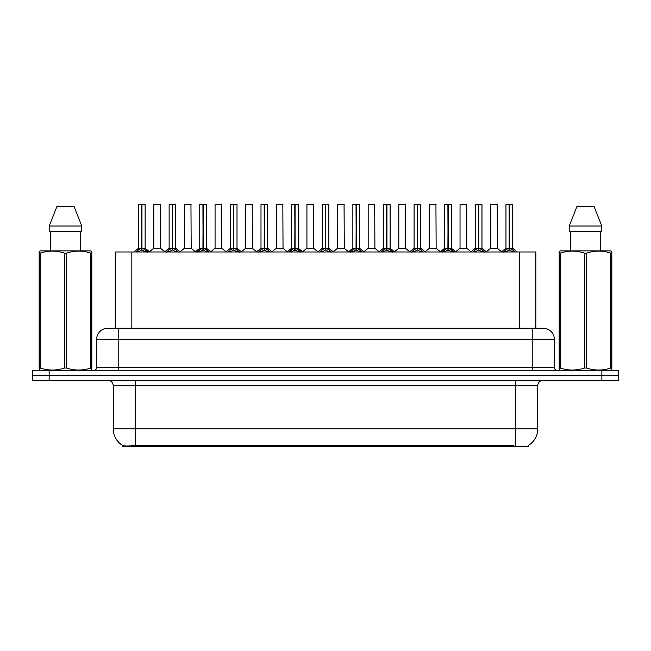 <?xml version="1.0" encoding="UTF-8"?>
<svg xmlns="http://www.w3.org/2000/svg" width="651" height="651" viewBox="0 0 651 651"><rect width="100%" height="100%" fill="white"/><g stroke="black" fill="none" stroke-linecap="round" stroke-linejoin="round"><path stroke-width="0.98" d="M111.598 328.267L115.251 328.267L115.251 251.986L535.863 251.986L535.863 328.267M528.409 445.422L528.409 446.545L122.697 446.545L122.697 445.487M113.25 428.863L135.359 428.863L135.359 385.75L113.25 385.75L113.25 428.863A19.343 19.343 0 0 0 122.811 445.553C124.243 446.106 128.426 446.106 135.359 445.553L513.427 445.455M528.189 445.553A19.343 19.343 0 0 0 537.75 428.863L537.75 385.75A5.525 5.525 0 0 1 543.276 380.225M49.134 370.273L618.45 370.273L618.45 375.245L32.55 375.245L32.55 380.225L49.134 380.225L49.134 375.245L32.55 375.245L32.55 370.273L49.134 370.273L49.134 375.245L618.45 375.245L618.45 380.225L49.134 380.225M554.335 339.317L96.665 339.317A11.051 11.051 0 0 1 107.724 328.267L543.276 328.267A11.051 11.051 0 0 1 554.335 339.317L554.335 367.506C554.481 369.174 555.401 370.094 557.093 370.273M96.665 339.317L96.665 367.506A2.767 2.767 0 0 1 93.907 370.273M136.051 252.116L138.061 249.992L141.682 248.161L141.682 250.09L141.877 204.455L145.14 204.56L145.14 248.121L141.967 248.161L145.596 249.992L147.606 252.116M138.508 204.56L141.682 204.455L138.508 204.56L138.508 248.121L141.682 248.161M141.682 204.455L138.622 204.455M145.14 204.56L141.967 204.455M141.78 204.455L141.78 248.121L145.246 248.332L142.333 248.332M141.682 204.56L141.828 248.121M140.722 204.455L142.935 204.455M141.967 248.161L141.967 250.09L141.877 248.121M141.967 248.121L141.967 204.56M145.596 252.002L141.967 250.09M141.682 250.09L138.061 252.002M160.447 248.121L160.341 204.455L153.823 204.56L153.823 248.121L160.455 248.121L156.989 248.121M157.086 204.455L153.929 204.455M157.973 248.121L153.823 248.121L149.478 251.766M166.672 252.116L168.682 249.992L172.303 248.161L172.303 250.09L172.499 204.455L175.762 204.56L175.762 248.121L172.588 248.161L176.218 249.992L178.228 252.116M169.13 204.56L172.312 204.455L169.13 204.56L169.13 248.121L172.303 248.161M172.312 204.455L169.244 204.455M175.762 204.56L172.588 204.455M172.401 204.455L172.401 248.121L175.868 248.332L172.954 248.332M172.303 204.56L172.45 248.121M171.343 204.455L173.557 204.455M172.588 248.161L172.588 250.09L172.499 248.121M172.588 248.121L172.588 204.56M176.218 252.002L172.588 250.09M172.303 250.09L168.682 252.002M197.294 252.116L199.304 249.992L202.925 248.161L202.925 250.09L203.12 204.455L206.383 204.56L206.383 248.121L203.21 248.121L203.218 250.09L203.12 248.121L206.383 248.121L203.576 248.332L206.839 249.992L208.849 252.116M199.751 204.56L202.933 204.455L199.751 204.56L199.751 248.121L202.925 248.161M202.933 204.455L199.865 204.455M206.383 204.56L203.21 204.455M203.022 204.455L203.12 248.121M202.925 204.56L203.071 248.121M201.965 204.455L204.178 204.455M203.21 248.121L203.21 204.56M206.839 252.002L203.218 250.09M202.925 250.09L199.304 252.002M227.915 252.116L229.925 249.992L233.546 248.161L233.546 250.09L233.742 204.455L237.005 204.56L237.005 248.121L233.839 248.161L237.46 249.992L239.47 252.116M230.373 204.56L233.554 204.455L230.373 204.56L230.373 248.121L233.546 248.161M233.554 204.455L230.487 204.455M237.005 204.56L233.831 204.455M233.644 204.455L233.644 248.121L237.11 248.332L234.197 248.332M233.546 204.56L233.693 248.121M232.586 204.455L234.799 204.455M233.839 248.161L233.839 250.09L233.742 248.121M233.831 248.121L233.839 204.56M237.46 252.002L233.839 250.09M233.546 250.09L229.925 252.002M258.537 252.116L260.546 249.992L264.168 248.161L264.168 250.09L264.363 204.455L267.626 204.56L267.626 248.121L264.461 248.161L268.082 249.992L270.092 252.116M260.994 204.56L264.176 204.455L260.994 204.56L260.994 248.121L264.168 248.161M264.176 204.455L261.108 204.455M267.626 204.56L264.452 204.455M264.265 204.455L264.265 248.121L267.732 248.332L264.819 248.332M264.168 204.56L264.314 248.121M263.207 204.455L265.421 204.455M264.461 248.161L264.461 250.09L264.363 248.121M264.461 248.121L264.461 204.56M268.082 252.002L264.461 250.09M264.168 250.09L260.546 252.002M188.595 248.121L184.339 248.332L191.174 248.332L190.963 204.455L184.445 204.56L184.445 248.121L191.077 248.121L187.61 248.121M187.708 204.455L184.55 204.455M219.216 248.121L214.96 248.332L221.796 248.332L221.584 204.455L215.066 204.56L215.066 248.121L221.698 248.121L218.231 248.121M218.329 204.455L215.172 204.455M249.838 248.121L245.582 248.332L252.417 248.332L252.206 204.455L245.687 204.56L245.687 248.121L252.319 248.121L248.853 248.121M247.893 204.455L245.793 204.455M91.474 370.273L91.815 368.035L90.839 368.035L90.839 253.117C82.75 250.44 74.629 250.44 66.467 253.117L64.514 253.117C56.425 250.44 48.304 250.44 40.15 253.117L39.166 253.117L39.166 251.595L40.452 250.879L39.166 251.595L39.166 368.735M66.467 253.117L66.467 368.035C74.564 370.712 82.685 370.712 90.839 368.035M66.467 368.035L64.514 368.035L64.514 253.117M40.15 253.117L40.15 368.035C48.239 370.712 56.36 370.712 64.514 368.035M40.15 368.035L39.166 368.035L39.516 370.273M91.815 368.735L91.815 251.595L90.538 250.879L91.815 251.595L91.815 253.117L90.839 253.117M90.538 250.879L40.452 250.879M50.42 231.536L50.42 250.879M80.569 250.879L80.569 231.536L80.569 250.879M74.124 206.66L81.774 226.011L81.774 231.536L49.207 231.536L49.207 226.011L56.865 206.66L49.207 226.011L81.774 226.011L74.124 206.66L56.865 206.66M611.484 370.273L611.834 368.035L610.85 368.035L610.85 253.117C602.761 250.44 594.64 250.44 586.486 253.117L584.533 253.117C576.436 250.44 568.315 250.44 560.161 253.117L559.185 253.117L559.185 251.595L560.462 250.879L559.185 251.595L559.185 368.735M586.486 253.117L586.486 368.035C594.575 370.712 602.696 370.712 610.85 368.035M586.486 368.035L584.533 368.035L584.533 253.117M560.161 253.117L560.161 368.035C568.25 370.712 576.371 370.712 584.533 368.035M560.161 368.035L559.185 368.035L559.526 370.273M611.834 259.171L611.834 251.595L610.548 250.879L611.834 251.595L611.834 253.117L610.85 253.117M610.548 250.879L560.462 250.879M570.431 231.536L570.431 250.879M600.58 250.879L600.58 231.536M601.793 231.536L601.793 226.011L601.793 231.536L569.226 231.536L569.226 226.011L576.876 206.66L569.226 226.011L601.793 226.011L594.135 206.66L576.876 206.66M611.834 368.735L611.834 253.117M594.135 206.66L601.793 226.011M289.158 252.116L291.168 249.992L294.789 248.161L294.789 250.09L294.984 204.455L298.248 204.56L298.248 248.121L295.082 248.161L298.703 249.992L300.713 252.116M291.615 204.56L294.797 204.455L291.615 204.56L291.615 248.121L294.789 248.161M294.797 204.455L291.729 204.455M298.248 204.56L295.074 204.455M294.887 204.455L294.887 248.121L298.353 248.332L295.44 248.332M294.789 204.56L294.936 248.121M293.829 204.455L296.042 204.455M295.082 248.161L295.082 250.09L294.984 248.121M295.082 248.121L295.082 204.56M298.703 252.002L295.082 250.09M294.789 250.09L291.168 252.002M319.779 252.116L321.789 249.992L325.41 248.161L325.41 250.09L325.606 204.455L328.869 204.56L328.869 248.121L325.703 248.161L329.325 249.992L331.335 252.116M322.237 204.56L325.419 204.455L322.237 204.56L322.237 248.121L325.41 248.161M325.419 204.455L322.351 204.455M328.869 204.56L325.695 204.455M325.508 204.455L325.508 248.121L328.975 248.332L326.061 248.332M325.41 204.56L325.557 248.121M324.45 204.455L326.664 204.455M325.703 248.161L325.703 250.09L325.606 248.121M325.703 248.121L325.703 204.56M329.325 252.002L325.703 250.09M325.41 250.09L321.789 252.002M350.401 252.116L352.411 249.992L356.032 248.161L356.032 250.09L356.227 204.455L359.49 204.56L359.49 248.121L356.325 248.161L359.946 249.992L361.956 252.116M352.858 204.56L356.04 204.455L352.858 204.56L352.858 248.121L356.032 248.161M356.04 204.455L352.972 204.455M359.49 204.56L356.317 204.455M356.13 204.455L356.13 248.121L359.596 248.332L356.683 248.332M356.032 204.56L356.178 248.121M355.072 204.455L357.285 204.455M356.325 248.161L356.325 250.09L356.227 248.121M356.325 248.121L356.325 204.56M359.946 252.002L356.325 250.09M356.032 250.09L352.411 252.002M280.459 248.121L276.203 248.332L283.039 248.332L282.827 204.455L276.309 204.56L276.309 248.121L282.941 248.121L279.482 248.121M278.514 204.455L276.415 204.455M313.554 248.121L313.448 204.455L306.93 204.56L306.93 248.121L313.562 248.121L310.104 248.121M309.135 204.455L307.036 204.455M311.08 248.121L306.93 248.121L302.593 251.766M341.702 248.121L337.446 248.332L344.281 248.332L344.07 204.455L337.552 204.56L337.552 248.121L344.184 248.121L340.725 248.121M339.757 204.455L337.657 204.455M381.022 252.116L383.032 249.992L386.653 248.161L386.653 250.09L386.849 204.455L390.112 204.56L390.112 248.121L386.946 248.161L390.567 249.992L392.577 252.116M383.48 204.56L386.661 204.455L383.48 204.56L383.48 248.121L386.653 248.161M386.661 204.455L383.594 204.455M390.112 204.56L386.938 204.455M386.751 204.455L386.751 248.121L390.218 248.332L387.304 248.332M386.653 204.56L386.8 248.121M385.693 204.455L387.906 204.455M386.946 248.161L386.946 250.09L386.849 248.121M386.946 248.121L386.946 204.56M390.567 252.002L386.946 250.09M386.653 250.09L383.032 252.002M411.644 252.116L413.654 249.992L417.275 248.161L417.275 250.09L417.47 204.455L420.733 204.56L420.733 248.121L417.568 248.161L421.189 249.992L423.199 252.116M414.101 204.56L417.283 204.455L414.101 204.56L414.101 248.121L417.275 248.161M417.283 204.455L414.215 204.455M420.733 204.56L417.56 204.455M417.372 204.455L417.372 248.121L420.839 248.332L417.926 248.332M417.275 204.56L417.421 248.121M416.315 204.455L418.528 204.455M417.568 248.161L417.568 250.09L417.47 248.121M417.568 248.121L417.568 204.56M421.189 252.002L417.568 250.09M417.275 250.09L413.654 252.002M442.265 252.116L444.275 249.992L447.896 248.161L447.896 250.09L448.091 204.455L451.355 204.56L451.355 248.121L448.189 248.161L451.81 249.992L453.82 252.116M444.723 204.56L447.904 204.455L444.723 204.56L444.723 248.121L447.896 248.161M447.904 204.455L444.836 204.455M451.355 204.56L448.181 204.455M447.994 204.455L447.994 248.121L451.46 248.332L448.547 248.332M447.896 204.56L448.043 248.121M446.936 204.455L449.149 204.455M448.189 248.161L448.189 250.09L448.091 248.121M448.189 248.121L448.189 204.56M451.81 252.002L448.189 250.09M447.896 250.09L444.275 252.002M472.886 252.116L474.896 249.992L478.518 248.161L478.518 250.09L478.713 204.455L481.976 204.56L481.976 248.121L478.81 248.161L482.432 249.992L484.442 252.116M475.344 204.56L478.526 204.455L475.344 204.56L475.344 248.121L478.518 248.161M478.526 204.455L475.458 204.455M481.976 204.56L478.802 204.455M478.615 204.455L478.615 248.121L482.082 248.332L479.169 248.332M478.518 204.56L478.664 248.121M477.557 204.455L479.771 204.455M478.81 248.161L478.81 250.09L478.713 248.121M478.81 248.121L478.81 204.56M482.432 252.002L478.81 250.09M478.518 250.09L474.896 252.002M503.508 252.116L505.518 249.992L509.139 248.161L509.139 250.09L509.334 204.455L512.597 204.56L512.597 248.121L509.432 248.161L513.053 249.992L515.063 252.116M505.965 204.56L509.147 204.455L505.965 204.56L505.965 248.121L509.139 248.161M509.147 204.455L506.079 204.455M512.597 204.56L509.424 204.455M509.237 204.455L509.237 248.121L512.703 248.332L509.79 248.332M509.139 204.56L509.285 248.121M508.179 204.455L510.392 204.455M509.432 248.161L509.432 250.09L509.334 248.121M509.432 248.121L509.432 204.56M513.053 252.002L509.432 250.09M509.139 250.09L505.518 252.002M372.323 248.121L368.067 248.332L374.903 248.332L374.691 204.455L368.173 204.56L368.173 248.121L374.805 248.121L371.347 248.121M370.378 204.455L368.279 204.455M402.945 248.121L398.689 248.332L405.524 248.332L405.313 204.455L398.794 204.56L398.794 248.121L405.427 248.121L401.968 248.121M401 204.455L398.9 204.455M433.566 248.121L429.31 248.332L436.146 248.332L435.934 204.455L429.416 204.56L429.416 248.121L436.048 248.121L432.589 248.121M431.629 204.455L429.522 204.455M466.661 248.121L466.555 204.455L460.037 204.56L460.037 248.121L466.669 248.121L463.211 248.121M462.251 204.455L460.143 204.455M464.187 248.121L460.037 248.121L455.7 251.766M494.809 248.121L490.553 248.332L497.388 248.332L497.177 204.455L490.659 204.56L490.659 248.121L497.291 248.121L493.832 248.121M492.872 204.455L490.764 204.455M513.484 446.545L513.484 445.455M137.621 446.545L137.621 445.455M131.827 328.267L131.827 251.986M519.278 328.267L519.278 251.986M515.641 380.225L515.641 385.75L135.359 385.75L135.359 380.225M537.75 385.75L515.641 385.75L515.641 428.863L537.75 428.863M515.641 445.553L515.641 428.863L135.359 428.863L135.359 445.553M601.866 380.225L601.866 370.273M118.775 370.273L118.775 328.267M96.665 367.506L554.335 367.506M532.225 328.267L532.225 370.273M141.316 248.332L138.508 248.121L141.682 248.121M137.475 250.497L137.475 251.986M138.061 249.992L138.061 251.986M145.596 249.992L145.596 251.986M146.174 250.497L146.174 251.986M160.455 248.121L153.717 248.332M160.455 204.56L153.823 204.56M171.937 248.332L169.13 248.121L172.303 248.121M168.096 250.497L168.096 251.986M168.682 249.992L168.682 251.986M176.218 249.992L176.218 251.986M176.795 250.497L176.795 251.986M202.559 248.332L199.751 248.121L202.925 248.121M198.718 250.497L198.718 251.986M199.304 249.992L199.304 251.986M206.839 249.992L206.839 251.986M207.417 250.497L207.417 251.986M233.18 248.332L230.373 248.121L233.546 248.121M229.339 250.497L229.339 251.986M229.925 249.992L229.925 251.986M237.46 249.992L237.46 251.986M238.038 250.497L238.038 251.986M263.801 248.332L260.994 248.121L264.168 248.121M259.961 250.497L259.961 251.986M260.546 249.992L260.546 251.986M268.082 249.992L268.082 251.986M268.66 250.497L268.66 251.986M191.077 204.56L184.445 204.56M221.698 204.56L215.066 204.56M252.319 204.56L245.687 204.56M294.423 248.332L291.615 248.121L294.789 248.121M290.582 250.497L290.582 251.986M291.168 249.992L291.168 251.986M298.703 249.992L298.703 251.986M299.281 250.497L299.281 251.986M325.044 248.332L322.237 248.121L325.41 248.121M321.203 250.497L321.203 251.986M321.789 249.992L321.789 251.986M329.325 249.992L329.325 251.986M329.902 250.497L329.902 251.986M355.666 248.332L352.858 248.121L356.032 248.121M351.833 250.497L351.833 251.986M352.411 249.992L352.411 251.986M359.946 249.992L359.946 251.986M360.524 250.497L360.524 251.986M282.941 204.56L276.309 204.56M313.562 248.121L306.824 248.332M313.562 204.56L306.93 204.56M344.184 204.56L337.552 204.56M386.287 248.332L383.48 248.121L386.653 248.121M382.454 250.497L382.454 251.986M383.032 249.992L383.032 251.986M390.567 249.992L390.567 251.986M391.145 250.497L391.145 251.986M416.909 248.332L414.101 248.121L417.275 248.121M413.076 250.497L413.076 251.986M413.654 249.992L413.654 251.986M421.189 249.992L421.189 251.986M421.767 250.497L421.767 251.986M447.53 248.332L444.731 248.121L447.896 248.121M443.697 250.497L443.697 251.986M444.275 249.992L444.275 251.986M451.81 249.992L451.81 251.986M452.388 250.497L452.388 251.986M478.151 248.332L475.352 248.121L478.518 248.121M474.319 250.497L474.319 251.986M474.896 249.992L474.896 251.986M482.432 249.992L482.432 251.986M483.009 250.497L483.009 251.986M508.773 248.332L505.973 248.121L509.139 248.121M504.94 250.497L504.94 251.986M505.518 249.992L505.518 251.986M513.053 249.992L513.053 251.986M513.631 250.497L513.631 251.986M374.805 204.56L368.173 204.56M405.427 204.56L398.794 204.56M436.048 204.56L429.416 204.56M466.669 248.121L459.932 248.332M466.669 204.56L460.037 204.56M497.291 204.56L490.659 204.56M113.25 385.75C112.924 382.389 111.077 380.55 107.724 380.225M138.411 248.332L133.903 251.986M145.246 248.332L149.754 251.986M160.553 248.332L164.793 251.766M169.032 248.332L164.524 251.986M175.868 248.332L180.376 251.986M199.654 248.332L195.145 251.986M206.489 248.332L210.997 251.986M230.275 248.332L225.767 251.986M237.11 248.332L241.619 251.986M260.896 248.332L256.388 251.986M267.732 248.332L272.24 251.986M184.339 248.332L180.099 251.766M191.174 248.332L195.414 251.766M214.96 248.332L210.721 251.766M221.796 248.332L226.035 251.766M245.582 248.332L241.342 251.766M252.417 248.332L256.657 251.766M291.518 248.332L287.01 251.986M298.353 248.332L302.861 251.986M322.139 248.332L317.631 251.986M328.975 248.332L333.483 251.986M352.761 248.332L348.252 251.986M359.596 248.332L364.104 251.986M276.203 248.332L271.972 251.766M283.039 248.332L287.278 251.766M313.66 248.332L317.9 251.766M337.446 248.332L333.214 251.766M344.281 248.332L348.521 251.766M383.382 248.332L378.874 251.986M390.218 248.332L394.726 251.986M414.003 248.332L409.495 251.986M420.839 248.332L425.347 251.986M444.625 248.332L440.117 251.986M451.46 248.332L455.969 251.986M475.246 248.332L470.738 251.986M482.082 248.332L486.59 251.986M505.868 248.332L501.36 251.986M512.703 248.332L517.211 251.986M368.067 248.332L363.836 251.766M374.903 248.332L379.142 251.766M398.689 248.332L394.457 251.766M405.524 248.332L409.764 251.766M429.31 248.332L425.079 251.766M436.146 248.332L440.385 251.766M466.767 248.332L471.007 251.766M490.553 248.332L486.321 251.766M497.388 248.332L501.628 251.766"/></g></svg>
